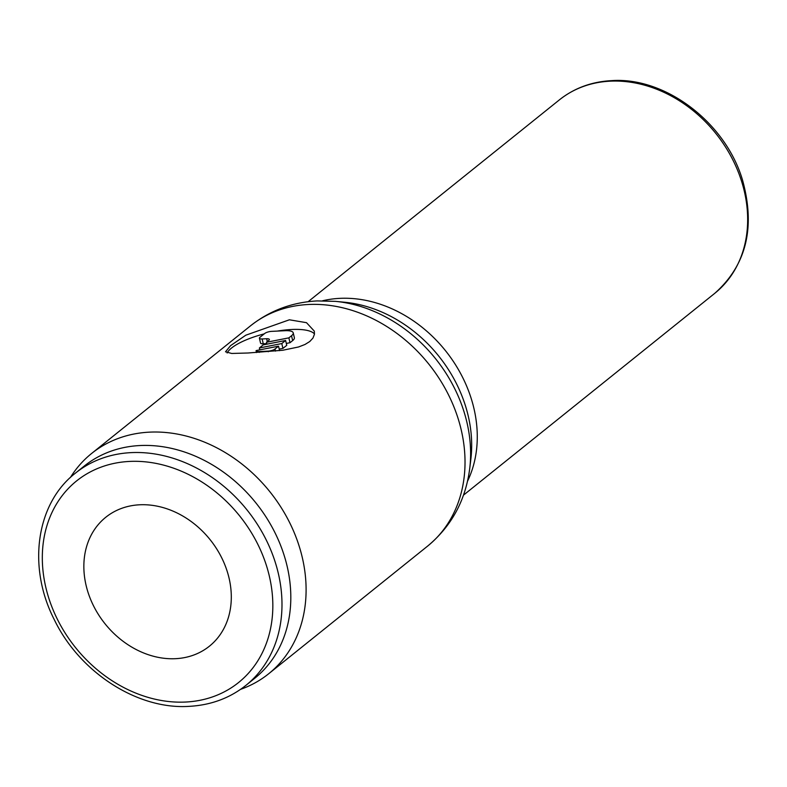 <?xml version="1.0" encoding="UTF-8"?>
<svg xmlns="http://www.w3.org/2000/svg" width="787" height="787" viewBox="0 0 787 787"><rect width="100%" height="100%" fill="white"/><g stroke="black" fill="none" stroke-linecap="round" stroke-linejoin="round"><path stroke-width="1.18" d="M245.898 685.379L254.722 678.286A136.112 110.741 -128.8 0 0 287.176 566.433A136.112 110.741 -128.8 0 0 202.229 459.342A136.112 110.741 -128.8 0 0 84.258 466.052L75.424 473.144C36.113 503.483 27.152 566.945 54.342 619.753C79.684 672.432 137.489 709.746 188.988 706.362C210.759 705.191 229.735 698.197 245.898 685.379A136.112 110.741 -128.8 0 0 278.352 573.526A136.112 110.741 -128.8 0 0 131.193 452.623A136.112 110.741 -128.8 0 0 75.424 473.144M240.556 689.353A141.316 114.981 -128.8 0 0 268.623 673.8A141.316 114.981 -128.8 0 0 302.326 557.668A141.316 114.981 -128.8 0 0 214.123 446.475A141.316 114.981 -128.8 0 0 91.636 453.45A141.316 114.981 -128.8 0 0 70.387 477.502M248.062 352.999L231.722 353.461L225.505 351.789L230.581 345.641L245.81 335.193L289.39 319.797L306.507 322.68L314.308 331.13L314.446 334.219L312.97 338.066L309.783 341.509L304.982 344.48L298.578 346.969L282.799 350.245L248.062 352.999M229.096 578.258A82.704 67.298 51.2 0 1 209.372 646.225A82.704 67.298 51.2 0 1 137.686 650.298A82.704 67.298 51.2 0 1 86.058 585.223A82.704 67.298 51.2 0 1 105.783 517.256A82.704 67.298 51.2 0 1 177.469 513.173A82.704 67.298 51.2 0 1 229.096 578.258M227.138 352.989A45.587 13.477 166.9 0 1 264.225 333.875M277.358 331.081A45.587 13.477 166.9 0 1 291.643 329.497A45.587 13.477 166.9 0 1 314.475 333.973M274.997 349.015A5.214 1.544 166.9 0 1 268.131 351.13L259.12 351.573A5.214 1.544 166.9 0 1 256.1 350.874A5.214 1.544 166.9 0 1 256.109 350.589L278.539 346.172L274.997 349.015L275.48 351.11M266.773 343.624L263.261 343.801A5.214 1.544 166.9 0 1 260.546 343.083L259.425 338.233A5.214 1.544 166.9 0 1 259.995 337.269L264.717 333.481A5.214 1.544 166.9 0 1 271.584 331.366L285.101 330.707A15.632 4.624 166.9 0 1 293.236 332.852A15.632 4.624 166.9 0 1 291.524 335.734L288.878 337.859L266.459 342.276L268.78 340.407A5.214 1.544 -13.1 0 0 269.351 339.443A5.214 1.544 -13.1 0 0 266.645 338.735L262.14 338.951A5.214 1.544 166.9 0 1 259.425 338.233M293.236 332.852L294.368 337.702A15.632 4.624 166.9 0 1 292.656 340.584L290.01 342.709L288.878 337.859M266.891 344.165L266.459 342.276M290.01 342.709L286.311 343.437M259.376 347.972L263.202 344.893L285.622 340.476L281.795 343.555L259.376 347.972L259.808 349.861M281.795 343.555L282.927 348.395L286.753 345.326L285.622 340.476M282.927 348.395L279.228 349.123M259.307 352.379L259.12 351.573M279.582 350.658L278.539 346.172M129.58 461.428A129.304 105.202 -128.8 0 0 45.774 587.191A129.304 105.202 -128.8 0 0 185.575 702.043A129.304 105.202 -128.8 0 0 269.38 576.291A129.304 105.202 -128.8 0 0 129.58 461.428M469.721 468.511A136.83 111.331 -128.8 0 0 466.957 422.511A136.83 111.331 -128.8 0 0 335.469 301.362L344.726 302.257A128.547 104.592 -128.8 0 1 468.255 416.067A128.547 104.592 -128.8 0 1 470.842 459.274L469.721 468.511C465.629 500.276 451.571 526.159 427.557 546.148A141.316 114.981 -128.8 0 0 461.251 430.017A141.316 114.981 -128.8 0 0 308.455 304.49A141.316 114.981 -128.8 0 0 250.561 325.788L91.636 453.45M467.517 481.231A124.061 100.943 -128.8 0 0 473.961 408.551A124.061 100.943 -128.8 0 0 339.827 298.352A124.061 100.943 -128.8 0 0 322.572 300.782M559.39 99.87C574.215 88.124 591.588 81.71 611.529 80.638C665.576 76.733 725.909 122.861 742.633 180.459C755.569 227.679 746.283 265.298 714.763 293.325A124.061 100.943 -128.8 0 0 744.345 191.369A124.061 100.943 -128.8 0 0 610.21 81.169A124.061 100.943 -128.8 0 0 559.39 99.87L308.111 301.706M268.278 351.75L268.131 351.13M263.261 343.801L262.14 338.951M292.656 340.584L291.524 335.734M267.305 341.597L266.645 338.735M335.469 301.362L317.2 300.919C292.164 302.238 269.941 310.521 250.561 325.788M256.483 352.546L256.1 350.874M714.763 293.325L463.484 495.151M427.557 546.148L268.623 673.8"/></g></svg>
